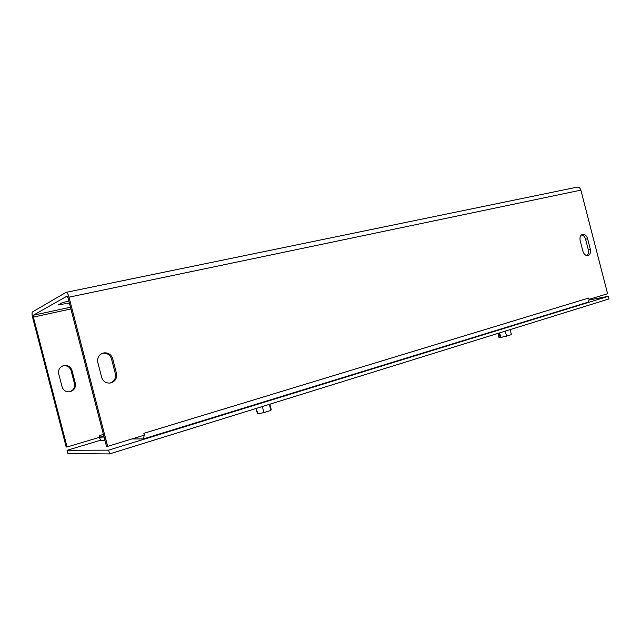 <?xml version="1.0" encoding="UTF-8"?>
<svg xmlns="http://www.w3.org/2000/svg" width="641" height="641" viewBox="0 0 641 641"><rect width="100%" height="100%" fill="white"/><g stroke="black" fill="none" stroke-linecap="round" stroke-linejoin="round"><path stroke-width="0.96" d="M99.099 437.442L101.198 440.415L104.94 440.287M104.09 437.018L100.357 437.186L99.467 435.6L103.417 434.422M132.006 438.933L143.424 438.925L144.225 435.199M590.321 249.253C590.93 252.698 590.065 254.806 587.709 255.567C585.481 255.639 583.879 254.189 582.901 251.2L580.161 240.599C579.56 237.186 580.409 235.103 582.725 234.326C584.993 234.237 586.619 235.696 587.605 238.716L590.321 249.253L588.318 249.766L585.602 239.253C584.824 236.705 583.462 235.239 581.523 234.854M586.884 255.575C588.39 254.301 588.871 252.362 588.318 249.766M116.494 373.471C117.183 378.679 114.979 381.884 109.891 383.086C105.765 383.206 103.025 381.299 101.671 377.357L97.785 362.349C97.095 357.277 99.203 354.104 104.122 352.846C108.393 352.63 111.238 354.545 112.64 358.599L116.494 373.471L115.348 373.743L111.51 358.928C110.108 354.89 107.271 352.975 103.009 353.191L102.296 353.327M110.124 383.062C114.338 381.355 116.085 378.246 115.348 373.743M69.661 391.779C73.483 390.297 75.085 387.565 74.46 383.598L71.103 370.658C69.869 367.133 67.353 365.482 63.547 365.699L62.826 365.835M75.334 383.382C75.918 387.933 73.931 390.746 69.38 391.819C65.703 391.939 63.267 390.281 62.081 386.852L58.692 373.775C58.099 369.344 59.998 366.564 64.388 365.434C68.202 365.218 70.726 366.876 71.968 370.41L75.334 383.382L74.46 383.598M69.348 302.977L58.067 304.996L61.624 303.033L68.811 300.909M144.001 433.957L143.848 433.324L588.887 297.977C589.311 300.076 588.831 301.534 587.452 302.368L586.884 302.552M32.627 317.511L66.199 447.017L67.057 447.001L33.38 317.087L33.324 315.228L67.009 296.126L67.994 297.728L106.518 446.384L107.648 446.368L68.988 297.176C68.002 293.794 67.017 292.192 66.039 292.368L32.475 311.935C31.866 312.64 31.922 314.499 32.627 317.511M67.057 447.001L99.876 437.21L99.467 435.584M143.848 433.308L144.313 435.167L107.648 446.368M588.895 297.977L589.055 299.347M66.335 292.312L576.9 187.204C578.743 186.835 580.065 187.821 580.866 190.145L607.596 293.714L589.239 299.315M589.007 299.996L608.277 296.334L608.95 298.954L109.611 453.916L67.898 453.572L67.049 450.294L100.693 440.191M608.277 296.334L108.625 450.142L109.611 453.916M108.625 450.142L67.049 450.294M500.765 337.39L500.164 337.583L499.467 334.89L500.228 334.77L500.925 337.462L511.422 334.682L510.116 329.626M505.252 331.133L506.558 336.213M499.123 333.04L499.603 334.906M497.913 333.408L498.954 337.446L500.164 337.583M255.999 408.485L258.059 413.806L263.908 412.596L270.863 410.408L271.215 409.671L269.853 404.191M258.019 413.677L257.458 413.854L256.648 410.705M262.337 406.522L263.908 412.596M269.292 404.359L270.863 410.408M103.866 436.144L100.357 437.186M587.605 238.716L585.602 239.253M112.64 358.599L111.51 358.928M71.103 370.658L71.968 370.41M70.903 308.97L33.38 317.087M580.866 190.145L68.988 297.176M33.332 315.228L70.454 307.231L33.324 315.228M582.725 234.326L582.212 234.47M103.009 353.191L104.122 352.846M63.547 365.699L64.388 365.434M143.752 438.805L587.452 302.368"/></g></svg>
